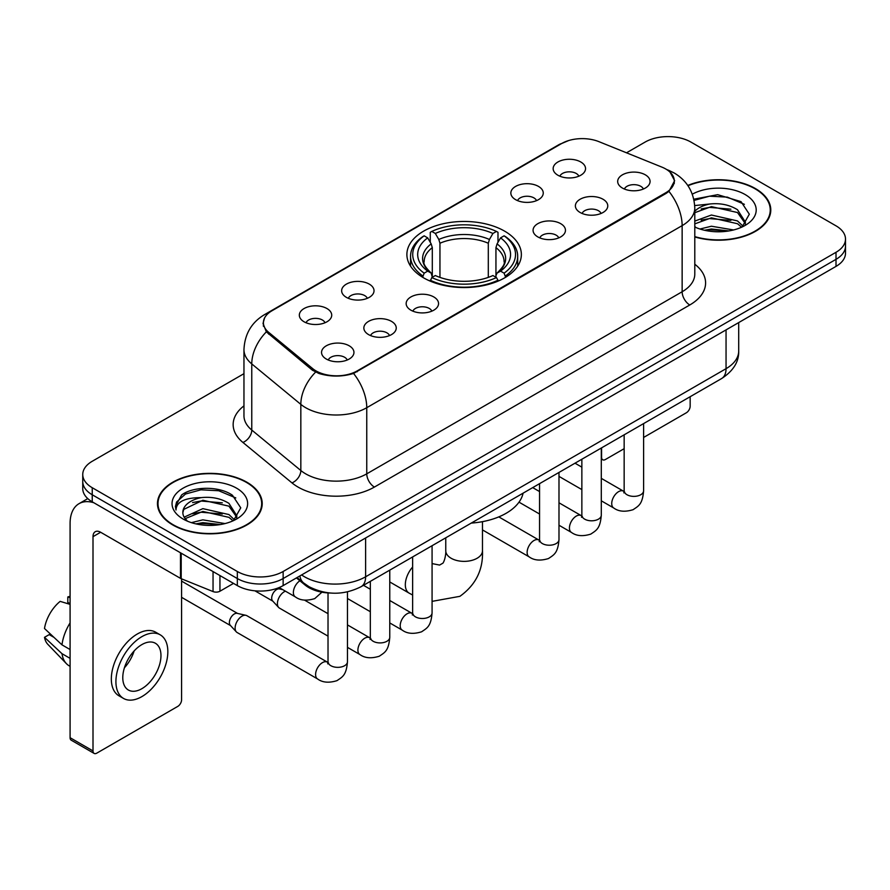 <?xml version="1.0" encoding="UTF-8"?>
<svg xmlns="http://www.w3.org/2000/svg" width="890" height="890" viewBox="0 0 890 890"><rect width="100%" height="100%" fill="white"/><g stroke="black" fill="none" stroke-linecap="round" stroke-linejoin="round"><path stroke-width="1.33" d="M504.597 231.133A57.238 33.041 0 0 0 442.219 223.969A57.238 33.041 0 0 0 406.886 254.495A57.238 33.041 0 0 0 423.651 277.869A57.238 33.041 0 0 0 486.029 285.034A57.238 33.041 0 0 0 521.362 254.495A57.238 33.041 0 0 0 504.597 231.133M515.588 199.649A16.198 9.356 180 0 1 512.373 197.013A16.198 9.356 180 0 1 517.746 185.387A16.198 9.356 180 0 1 538.506 186.422A16.198 9.356 180 0 1 541.721 197.013A16.198 9.356 180 0 1 515.588 199.649M536.525 200.628A9.723 5.607 0 0 0 533.922 197.892A9.723 5.607 0 0 0 524.344 196.468A9.723 5.607 0 0 0 517.568 200.628M346.377 297.349A16.198 9.356 180 0 1 343.162 294.701A16.198 9.356 180 0 1 348.524 283.087A16.198 9.356 180 0 1 369.283 284.121A16.198 9.356 180 0 1 372.498 294.701A16.198 9.356 180 0 1 346.377 297.349M367.314 298.317A9.723 5.607 0 0 0 364.7 295.591A9.723 5.607 0 0 0 355.121 294.167A9.723 5.607 0 0 0 348.346 298.317M304.069 321.78A16.198 9.356 180 0 1 300.853 319.132A16.198 9.356 180 0 1 306.216 307.506A16.198 9.356 180 0 1 326.975 308.552A16.198 9.356 180 0 1 330.19 319.132A16.198 9.356 180 0 1 304.069 321.78M325.006 322.747A9.723 5.607 0 0 0 322.391 320.011A9.723 5.607 0 0 0 312.824 318.587A9.723 5.607 0 0 0 306.038 322.747M557.897 175.23A16.198 9.356 180 0 1 554.681 172.582A16.198 9.356 180 0 1 560.044 160.957A16.198 9.356 180 0 1 580.803 162.002A16.198 9.356 180 0 1 584.018 172.582A16.198 9.356 180 0 1 557.897 175.23M578.834 176.198A9.723 5.607 0 0 0 576.219 173.461A9.723 5.607 0 0 0 566.652 172.048A9.723 5.607 0 0 0 559.866 176.198M580.124 212.488A16.198 9.356 180 0 1 576.909 209.84A16.198 9.356 180 0 1 582.271 198.214A16.198 9.356 180 0 1 603.031 199.26A16.198 9.356 180 0 1 606.246 209.84A16.198 9.356 180 0 1 580.124 212.488M601.05 213.455A9.723 5.607 0 0 0 598.447 210.719A9.723 5.607 0 0 0 588.869 209.295A9.723 5.607 0 0 0 582.093 213.455M537.816 236.907A16.198 9.356 180 0 1 534.601 234.259A16.198 9.356 180 0 1 539.963 222.634A16.198 9.356 180 0 1 560.722 223.679A16.198 9.356 180 0 1 563.937 234.259A16.198 9.356 180 0 1 537.816 236.907M558.753 237.875A9.723 5.607 0 0 0 556.139 235.149A9.723 5.607 0 0 0 546.571 233.725A9.723 5.607 0 0 0 539.785 237.875M410.902 310.176A16.198 9.356 180 0 1 407.687 307.54A16.198 9.356 180 0 1 413.049 295.914A16.198 9.356 180 0 1 433.808 296.96A16.198 9.356 180 0 1 437.023 307.54A16.198 9.356 180 0 1 410.902 310.176M431.839 311.155A9.723 5.607 0 0 0 429.225 308.418A9.723 5.607 0 0 0 419.646 306.994A9.723 5.607 0 0 0 412.871 311.155M368.594 334.607A16.198 9.356 180 0 1 365.378 331.959A16.198 9.356 180 0 1 370.741 320.333A16.198 9.356 180 0 1 391.5 321.379A16.198 9.356 180 0 1 394.715 331.959A16.198 9.356 180 0 1 368.594 334.607M389.531 335.575A9.723 5.607 0 0 0 386.916 332.838A9.723 5.607 0 0 0 377.349 331.425A9.723 5.607 0 0 0 370.563 335.575M326.285 359.026A16.198 9.356 180 0 1 323.07 356.389A16.198 9.356 180 0 1 328.443 344.764A16.198 9.356 180 0 1 349.203 345.798A16.198 9.356 180 0 1 352.418 356.389A16.198 9.356 180 0 1 326.285 359.026M347.222 360.005A9.723 5.607 0 0 0 344.619 357.268A9.723 5.607 0 0 0 335.041 355.844A9.723 5.607 0 0 0 328.265 360.005M622.422 188.057A16.198 9.356 180 0 1 619.206 185.409A16.198 9.356 180 0 1 624.58 173.784A16.198 9.356 180 0 1 645.328 174.829A16.198 9.356 180 0 1 648.543 185.409A16.198 9.356 180 0 1 622.422 188.057M643.359 189.025A9.723 5.607 0 0 0 640.756 186.299A9.723 5.607 0 0 0 631.177 184.875A9.723 5.607 0 0 0 624.402 189.025M661.826 167.086A29.159 16.832 180 0 1 665.72 168.966A29.159 16.832 180 0 1 674.264 180.87A29.159 16.832 180 0 1 665.72 192.774L357.213 370.885A29.159 16.832 180 0 1 312.713 368.638L268.68 332.337A29.159 16.832 180 0 1 263.407 322.681A29.159 16.832 180 0 1 271.951 310.777L561.612 143.546A29.159 16.832 180 0 1 598.948 141.666L661.826 167.086M330.602 593.04A32.396 18.701 180 0 1 305.114 585.075L296.437 577.922M694.79 236.963A52.377 30.238 0 0 0 770.785 209.973A52.377 30.238 0 0 0 755.443 188.591A52.377 30.238 0 0 0 687.781 185.443M246.875 482.213A52.377 30.238 0 0 0 189.792 475.661A52.377 30.238 0 0 0 157.463 503.595A52.377 30.238 0 0 0 172.805 524.978A52.377 30.238 0 0 0 229.876 531.53A52.377 30.238 0 0 0 262.216 503.595A52.377 30.238 0 0 0 246.875 482.213M157.997 506.321A52.377 30.238 0 0 0 157.819 507.122M670.081 172.193L674.642 180.692L668.935 191.372L666.098 193.419L353.553 373.455C341.994 376.937 330.435 376.937 318.876 373.455L312.334 370.14L266.344 331.848L263.028 323.437L264.519 318.086M243.96 373.678L92.237 461.276A32.396 18.701 0 0 0 82.748 474.492L82.748 488.61A32.396 18.701 0 0 0 92.237 501.827L237.33 585.598L237.33 578.544A32.396 18.701 0 0 0 283.142 578.544L836.01 259.346A32.396 18.701 0 0 0 845.5 246.118A32.396 18.701 0 0 1 836.01 259.346L283.142 578.544A32.396 18.701 0 0 1 237.33 578.544L92.237 494.773L237.33 578.544L237.33 571.491A32.396 18.701 0 0 0 283.142 571.491L836.01 252.293A32.396 18.701 0 0 0 845.5 239.065A32.396 18.701 0 0 0 836.01 225.838L690.918 142.077A32.396 18.701 0 0 0 645.105 142.077L626.515 152.802M82.748 481.546A32.396 18.701 0 0 0 92.237 494.773A32.396 18.701 0 0 1 82.748 481.546M82.748 474.492A32.396 18.701 0 0 0 92.237 487.72L237.33 571.491M261.86 507.122A52.377 30.238 0 0 0 261.671 506.321M770.428 213.5A52.377 30.238 0 0 0 770.251 212.699M237.33 585.598A32.396 18.701 0 0 0 283.142 585.598L836.01 266.399A32.396 18.701 0 0 0 845.5 253.183L845.5 239.065M694.79 236.607A51.831 29.926 0 0 0 770.251 209.973A51.831 29.926 0 0 0 755.065 188.814A51.831 29.926 0 0 0 687.981 185.743M699.974 229.019L711.422 226.227L733.616 229.954M704.457 230.254L711.422 229.019L728.966 230.922M694.79 221.087L711.422 215.024L737.499 220.931L743.061 226.227M694.79 223.88L711.422 217.828L737.499 223.724L741.615 227.206M694.723 205.568L709.92 203.988A27 15.586 0 0 0 694.79 211.242M709.92 203.988C720.277 202.909 729.477 204.822 737.499 209.729L745.408 222.166L745.219 224.224M694.79 212.688L711.422 206.625L737.499 212.532L745.319 223.568M694.79 226.449L695.947 227.517M694.79 227.006A37.803 21.827 0 0 0 745.141 225.404A37.803 21.827 0 0 0 745.141 194.543A37.803 21.827 0 0 0 692.309 194.187M742.06 226.994L749.324 214.212L741.036 201.641L717.674 194.665L693.811 199.204M694.055 200.406L709.508 196.189L727.319 197.124L744.374 204.311M701.153 208.939L709.508 207.392L730.879 209.195M701.153 220.13L709.508 218.584L730.879 220.397M705.18 230.41L709.508 229.787L728.554 230.988M601.295 457.137L601.573 457.304A5.396 3.115 120 0 0 602.697 459.774A5.396 3.115 120 0 0 605.4 459.507L624.157 448.682M643.604 437.457L686.335 412.782A5.396 3.115 120 0 0 690.162 406.163L690.162 396.718M601.573 457.304L601.573 447.859M173.183 524.755A51.831 29.926 0 0 0 229.676 531.241A51.831 29.926 0 0 0 261.671 503.595A51.831 29.926 0 0 0 246.486 482.436A51.831 29.926 0 0 0 190.004 475.95A51.831 29.926 0 0 0 157.997 503.595A51.831 29.926 0 0 0 173.183 524.755M191.406 522.641L202.853 519.849L225.037 523.576M195.878 523.876L202.853 522.653L220.386 524.555M184.119 517.168L202.853 508.646L228.93 514.553L234.482 519.849M185.053 518.703L202.853 511.45L228.93 517.346L233.035 520.828M233.48 520.617L240.756 507.834L232.457 495.274C219.285 485.829 193.174 486.263 181.638 494.951L175.408 506.354L176.009 510.014C176.354 501.804 184.797 497.666 201.34 497.621A27 15.586 0 0 0 182.839 512.418A27 15.586 0 0 0 184.152 517.212L187.367 521.139M201.34 497.621C211.698 496.531 220.898 498.445 228.93 503.351L236.84 515.788L236.64 517.846M182.839 512.718L183.763 509.403L202.853 500.247L228.93 506.154L236.751 517.19M236.562 488.165A37.803 21.827 0 0 0 183.106 488.165A37.803 21.827 0 0 0 183.106 519.026A37.803 21.827 0 0 0 236.562 519.026A37.803 21.827 0 0 0 236.562 488.165M175.419 506.61L176.587 501.993L185.498 494.028L200.929 489.811L218.751 490.746L235.794 497.933M192.574 502.561L200.929 501.014L222.3 502.817M192.574 513.753L200.929 512.206L222.3 514.019M196.601 524.032L200.929 523.409L219.986 524.622M422.628 277.257L424.163 273.163A51.409 29.681 0 0 1 424.163 235.828L427.69 237.875A46.436 26.811 0 0 0 427.69 271.127L431.183 273.108L432.306 277.28M432.306 275.577L432.306 247.654L431.183 243.893L427.69 237.875M430.259 242.303L430.259 232.301L431.795 231.422A51.409 29.681 0 0 1 496.453 231.422L492.915 233.469A46.436 26.811 0 0 0 435.332 233.469L438.815 239.477L439.949 243.248L439.949 277.391M488.299 277.391L488.299 243.248L489.433 239.477L492.915 233.469M471.266 523.086A59.396 34.287 0 0 0 523.086 493.171M430.259 280.228A53.567 30.928 0 0 0 497.988 280.228L496.453 277.569A51.409 29.681 0 0 1 431.795 277.569L430.259 281.14M497.988 281.14L497.988 280.228M424.163 235.828L422.628 236.707A53.567 30.928 0 0 0 410.557 256.264A53.567 30.928 0 0 0 422.628 275.811M496.453 231.422L497.988 232.301L497.988 242.303M431.795 277.569L435.332 275.533A46.436 26.811 0 0 0 492.915 275.533L496.453 277.569M427.69 271.127L424.163 273.163M435.332 233.469L431.795 231.422M431.183 243.893A41.541 23.985 0 0 0 431.183 273.108L431.383 273.241C425.476 267.534 423.073 263.651 424.163 261.615A39.961 23.073 0 0 1 432.306 247.654M505.62 275.811A53.567 30.928 0 0 0 517.691 256.264A53.567 30.928 0 0 0 505.62 236.707L504.085 235.828A51.409 29.681 0 0 1 504.085 273.163L505.62 277.257M504.085 273.163L500.558 271.127A46.436 26.811 0 0 0 500.558 237.875L504.085 235.828M500.558 237.875L497.065 243.893L495.941 247.654L495.941 275.577L497.065 273.108L500.558 271.127M495.941 247.654A39.961 23.073 0 0 1 504.085 261.615C505.164 263.663 502.761 267.545 496.865 273.241L497.065 273.108A41.541 23.985 0 0 0 497.065 243.893M495.941 277.28L495.941 275.577M328.021 636.139L279.427 608.081A9.723 5.607 -60 0 1 278.648 607.458A9.723 5.607 -60 0 1 277.413 603.631A9.723 5.607 -60 0 1 284.288 591.728A9.723 5.607 -60 0 1 285.434 591.183M278.648 607.458L272.574 600.884A7.02 4.05 -60 0 1 271.695 598.125A7.02 4.05 -60 0 1 276.656 589.525A7.02 4.05 -60 0 1 279.493 588.913L282.809 589.669M347.467 591.883L347.467 661.737C346.355 675.443 342.405 676.912 336.976 680.65C328.955 683.142 322.492 682.574 317.608 678.97L237.129 632.512A9.723 5.607 -60 0 1 236.34 631.878A9.723 5.607 -60 0 1 235.116 628.062A9.723 5.607 -60 0 1 241.98 616.158A9.723 5.607 -60 0 1 245.907 615.313A9.723 5.607 -60 0 1 246.841 615.669L327.998 662.494M236.34 631.878L230.276 625.303A7.02 4.05 -60 0 1 229.386 622.544A7.02 4.05 -60 0 1 234.348 613.944A7.02 4.05 -60 0 1 237.185 613.344L245.907 615.313M219.952 575.563L219.952 591.216L233.514 583.395M93.85 502.761A43.198 24.942 -120 0 0 79.043 503.662A43.198 24.942 -120 0 0 70.088 523.431L70.088 737.699L93.005 750.926L93.005 536.659A10.802 6.23 60 0 1 95.241 531.719A10.802 6.23 60 0 1 100.637 532.253L180.481 578.355L180.481 552.779M93.005 750.926A5.396 3.115 120 0 0 94.117 753.407L71.211 740.18A5.396 3.115 -60 0 1 70.088 737.699M94.117 753.407A5.396 3.115 120 0 0 96.821 753.129L177.766 706.404A5.396 3.115 120 0 0 181.582 699.785L181.582 578.856M219.952 591.216A5.396 3.115 180 0 1 213.044 591.572L181.204 578.7A5.396 3.115 180 0 1 180.481 578.355M141.877 688.682A27 15.586 120 0 0 159.51 664.886A27 15.586 120 0 0 155.372 643.248A27 15.586 120 0 0 141.877 644.594A27 15.586 120 0 0 124.233 668.379A27 15.586 120 0 0 128.371 690.017A27 15.586 120 0 0 141.877 688.682M124.433 667.756A27 15.586 120 0 0 134.123 650.968M70.088 597.657L67.807 596.968L67.807 602.385L70.088 603.709M160.233 634.837L155.65 632.189A36.712 21.204 120 0 0 137.294 634.014A36.712 21.204 120 0 0 113.308 666.365A36.712 21.204 120 0 0 118.937 695.791L123.51 698.428A36.712 21.204 120 0 0 141.877 696.614A36.712 21.204 120 0 0 165.863 664.263A36.712 21.204 120 0 0 160.233 634.837A36.712 21.204 120 0 0 141.877 636.65A36.712 21.204 120 0 0 117.892 669.013A36.712 21.204 120 0 0 123.51 698.428M70.088 622.9A35.633 20.57 120 0 0 61.989 644.861L44.5 628.507A28.079 16.209 120 0 1 60.164 601.373L70.088 604.377M70.088 649.544L61.989 644.861M53.956 637.362L49.195 634.615L44.5 637.318L61.989 653.683L70.088 658.366M61.989 653.683A35.633 20.57 120 0 0 66.383 663.629A35.633 20.57 120 0 0 69.075 665.753L70.088 666.343M70.088 596.322A28.079 16.209 120 0 0 67.807 596.968M44.5 637.318A28.079 16.209 120 0 0 47.815 644.316L66.383 663.629M268.68 332.337L268.68 334.151M312.713 368.638L312.713 370.44M357.213 370.885L357.213 371.753M665.72 192.774L665.72 193.642M305.114 584.118L305.114 585.075M694.79 264.23A54.001 31.172 180 0 1 689.772 304.981L374.401 487.064A10.802 6.23 60 0 1 366.758 473.836L682.14 291.753A43.198 24.942 0 0 0 694.79 274.12L694.79 207.982A43.198 24.942 180 0 1 682.14 225.626A37.803 21.827 -120 0 0 668.935 191.372M374.401 487.064A54.001 31.172 180 0 1 298.039 487.064A54.001 31.172 180 0 1 291.987 482.903L242.926 442.452A54.001 31.172 180 0 1 243.96 405.862M305.671 473.836A43.198 24.942 0 0 0 366.758 473.836L366.758 407.698A43.198 24.942 180 0 1 305.671 407.698A43.198 24.942 180 0 1 300.831 404.372L251.77 363.921A43.198 24.942 180 0 1 243.96 349.614L243.96 415.752A43.198 24.942 0 0 0 251.77 430.048L300.831 470.51A43.198 24.942 0 0 0 305.671 473.836M694.79 207.982C694.055 192.451 687.236 180.804 674.308 173.049L668.857 170.391A37.803 17.7 112 0 0 667.244 169.923M353.553 373.455A37.803 21.827 60 0 1 366.758 407.698L682.14 225.626L682.14 291.753A10.802 6.23 60 0 0 689.772 304.981M268.513 313.18A37.803 21.827 -120 0 0 264.441 314.682C251.514 322.436 244.694 334.084 243.96 349.614M264.441 314.682L558.809 144.725A37.803 21.827 60 0 1 561.679 143.513M266.344 331.848A37.803 25.276 129.5 0 0 251.77 363.921L251.77 430.048A10.802 7.22 -50.5 0 1 242.926 442.452M315.561 372.142A37.803 25.276 129.5 0 0 300.831 404.372L300.831 470.51A10.802 7.22 -50.5 0 1 291.987 482.903M283.142 571.491L283.142 585.598M836.01 252.293L836.01 266.399M92.237 487.72L92.237 501.827M301.621 574.929A43.198 24.942 0 0 0 304.525 576.787A43.198 24.942 0 0 0 365.612 576.787L726.051 368.683A43.198 24.942 0 0 0 738.7 351.049C739.011 361.774 733.304 370.941 721.579 378.573L361.14 586.666A21.594 12.471 60 0 0 365.612 576.787L365.612 537.983M726.051 329.89L726.051 368.683A21.594 12.471 60 0 1 721.579 378.573M299.874 575.941A21.594 14.451 129.5 0 0 303.635 582.961L297.082 577.554M482.48 521.662L482.48 550.777A18.356 10.602 180 0 1 477.107 558.264A18.356 10.602 180 0 1 451.141 558.264A18.356 10.602 180 0 1 445.768 550.777C446.046 552.111 445.289 559.81 442.953 563.136L439.593 565.072L432.073 563.581M412.637 595.032L409.122 593.129A18.356 10.602 -60 0 1 412.637 567.019M488.299 243.248A39.961 23.073 0 0 0 439.949 243.248M489.433 239.477A41.541 23.985 0 0 0 438.815 239.477M643.604 423.596L643.604 490.768A9.723 5.607 180 0 1 640.31 494.974A9.723 5.607 180 0 1 627.005 494.74A9.723 5.607 180 0 1 624.157 490.768L623.846 492.871L624.713 492.148M643.604 490.768C642.491 504.474 638.542 505.943 633.113 509.681C625.08 512.162 618.628 511.605 613.744 508.001A9.723 5.607 -60 0 1 612.253 500.213A9.723 5.607 -60 0 1 618.606 491.647A9.723 5.607 -60 0 1 619.04 491.414A9.723 5.607 -60 0 1 623.467 491.169L624.135 491.514M601.295 448.015L601.295 515.188A9.723 5.607 180 0 1 598.002 519.404A9.723 5.607 180 0 1 584.697 519.159A9.723 5.607 180 0 1 581.86 515.188L581.537 517.29L582.416 516.578M601.295 515.188C600.194 528.894 596.233 530.362 590.804 534.1C582.783 536.592 576.319 536.036 571.447 532.431A9.723 5.607 -60 0 1 569.956 524.644A9.723 5.607 -60 0 1 576.297 516.078A9.723 5.607 -60 0 1 576.731 515.844A9.723 5.607 -60 0 1 581.159 515.588L581.826 515.944M558.987 472.445L558.987 539.618A9.723 5.607 180 0 1 555.694 543.823A9.723 5.607 180 0 1 542.399 543.59A9.723 5.607 180 0 1 539.551 539.618L539.24 541.721L540.108 540.998M558.987 539.618C557.885 553.324 553.936 554.793 548.507 558.531C540.475 561.011 534.022 560.455 529.138 556.851A9.723 5.607 -60 0 1 527.648 549.063A9.723 5.607 -60 0 1 534 540.497A9.723 5.607 -60 0 1 534.423 540.263A9.723 5.607 -60 0 1 538.851 540.019L539.518 540.364M432.073 545.715L432.073 612.887A9.723 5.607 180 0 1 428.78 617.104A9.723 5.607 180 0 1 415.485 616.859A9.723 5.607 180 0 1 412.637 612.887L412.326 614.99L413.194 614.267M432.073 612.887C430.971 626.593 427.022 628.062 421.593 631.8C413.561 634.292 407.108 633.725 402.224 630.131A9.723 5.607 -60 0 1 400.734 622.332A9.723 5.607 -60 0 1 407.086 613.777A9.723 5.607 -60 0 1 407.509 613.544A9.723 5.607 -60 0 1 411.936 613.288L412.604 613.644M389.764 570.145L389.764 637.318A9.723 5.607 180 0 1 386.471 641.523A9.723 5.607 180 0 1 373.177 641.278A9.723 5.607 180 0 1 370.329 637.318L370.018 639.409L370.885 638.697M389.764 637.318C388.663 651.024 384.714 652.481 379.285 656.23C371.252 658.711 364.8 658.155 359.916 654.551A9.723 5.607 -60 0 1 358.425 646.763A9.723 5.607 -60 0 1 364.778 638.197A9.723 5.607 -60 0 1 365.212 637.963A9.723 5.607 -60 0 1 369.639 637.718L370.296 638.063M347.467 661.737A9.723 5.607 180 0 1 344.174 665.954A9.723 5.607 180 0 1 330.869 665.709A9.723 5.607 180 0 1 328.021 661.737L327.709 663.84L328.577 663.117M317.608 678.97A9.723 5.607 -60 0 1 316.117 671.182A9.723 5.607 -60 0 1 322.469 662.627A9.723 5.607 -60 0 1 322.903 662.394A9.723 5.607 -60 0 1 327.331 662.138M279.16 587.556L295.391 596.923A9.723 5.607 -60 0 1 293.834 589.358A9.723 5.607 -60 0 1 299.908 580.781M93.005 536.659L100.637 532.253M181.204 553.202L181.204 578.7M213.044 591.572L213.044 571.58M263.407 322.681L263.407 326.263M674.264 180.87L674.264 183.451M558.809 144.725L568.688 140.542M668.857 170.391L666.51 169.445M361.14 586.666C343.762 595.399 326.385 595.399 308.997 586.666L303.635 582.961M738.7 351.049L738.7 322.58M770.251 214.301L770.251 209.973M602.697 459.774L601.295 458.973M261.671 507.923L261.671 503.595M157.997 507.923L157.997 503.595M482.48 550.777C483.27 569.767 475.738 584.964 459.885 596.333L432.073 601.362M409.122 593.129L389.764 581.949M410.557 266.143L410.557 256.264M517.691 266.143L517.691 256.264M445.768 537.816L445.768 550.777M613.744 508.001L601.295 500.814M581.86 489.589L558.987 476.384M624.157 434.821L624.157 490.768M623.467 491.169L601.295 478.364M581.86 467.15L575.007 463.189M571.447 532.431L558.987 525.234M539.551 514.019L519.015 502.16M581.86 459.24L581.86 515.188M581.159 515.588L558.987 502.794M539.551 491.569L532.71 487.62M529.138 556.851L482.48 529.917M539.551 483.671L539.551 539.618M538.851 540.019L498.801 516.89M402.224 630.131L389.764 622.933M370.329 611.708L347.467 598.514M412.637 556.94L412.637 612.887M411.936 613.288L389.764 600.494M370.329 589.269L363.487 585.32M359.916 654.551L347.467 647.364M254.941 590.827L272.829 601.151M370.329 581.37L370.329 637.318M369.639 637.718L347.467 624.913M328.021 613.688L304.569 600.149M278.092 587.979L279.849 589.002M181.582 597.323L230.521 625.581M328.021 592.94L328.021 661.737M181.582 581.114L237.541 613.421M295.391 596.923C300.175 600.516 306.638 601.073 314.76 598.603L321.913 592.195M79.043 503.662L87.776 498.611"/></g></svg>

